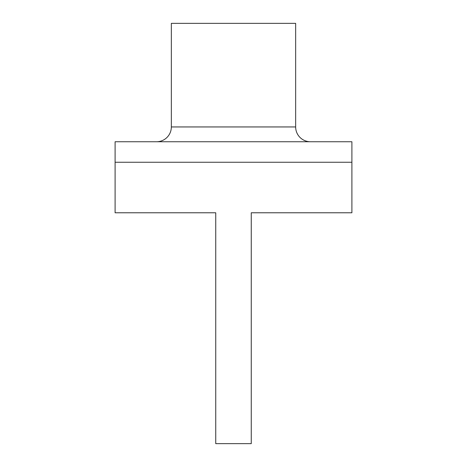 <?xml version="1.0" encoding="UTF-8"?>
<svg xmlns="http://www.w3.org/2000/svg" width="467" height="467" viewBox="0 0 467 467"><rect width="100%" height="100%" fill="white"/><g stroke="black" fill="none" stroke-linecap="round" stroke-linejoin="round"><path stroke-width="0.7" d="M310.456 141.746A14.798 14.798 0 0 1 295.658 126.942L295.658 23.35L171.342 23.35L171.342 126.942L295.658 126.942M156.544 141.746A14.798 14.798 0 0 0 171.342 126.942M351.896 212.783L251.258 212.783L251.258 443.65L215.742 443.65L215.742 212.783L115.104 212.783L115.104 141.746L351.896 141.746L351.896 212.783M351.896 162.253L115.104 162.253"/></g></svg>
